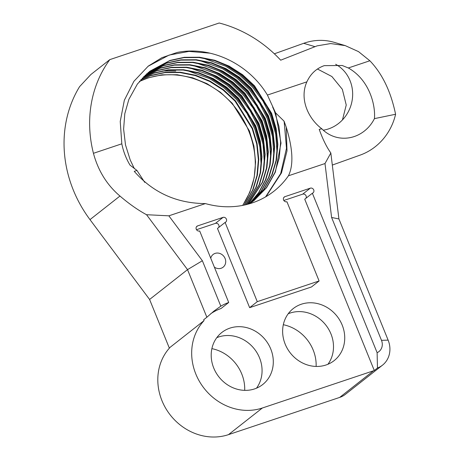 <?xml version="1.0" encoding="UTF-8"?>
<svg xmlns="http://www.w3.org/2000/svg" width="460" height="460" viewBox="0 0 460 460"><rect width="100%" height="100%" fill="white"/><g stroke="black" fill="none" stroke-linecap="round" stroke-linejoin="round"><path stroke-width="0.69" d="M210.743 258.221A8.09 7.262 -128.2 0 1 213.118 254.466A8.09 7.262 -128.2 0 1 215.107 253.397A8.09 7.262 -128.2 0 1 224.537 257.37A8.09 7.262 -128.2 0 1 223.123 267.185A8.09 7.262 -128.2 0 1 221.139 268.255A8.09 7.262 -128.2 0 1 214.371 267.156M288.207 313.766A33.097 29.722 -128.2 0 1 290.116 313.053A33.097 29.722 -128.2 0 1 326.491 325.956A33.097 29.722 -128.2 0 1 327.928 364.268M216.775 337.68A33.097 29.722 -128.2 0 1 218.684 336.967A33.097 29.722 -128.2 0 1 255.064 349.87A33.097 29.722 -128.2 0 1 256.496 388.183M211.887 348.634A38.611 34.672 -128.2 0 1 244.697 390.356M283.32 324.72A38.611 34.672 -128.2 0 1 316.129 366.436M335.639 64.262A35.242 32.89 -73.5 0 1 352.377 98.791A35.242 32.89 -73.5 0 1 327.606 129.197A35.242 32.89 -73.5 0 1 323.288 130.191M348.323 67.971L342.205 65.487L324.26 65.642C316.382 68.419 310.586 73.818 306.872 81.851C299.305 98.612 307.959 118.444 321.879 128.84A35.242 32.89 106.5 0 0 335.282 136.953A35.242 32.89 106.5 0 0 353.343 136.827A35.242 32.89 106.5 0 0 374.434 118.628C375.676 104.518 369.041 79.626 348.323 67.971L369.851 60.766L358.512 51.618L345.218 45.603L330.688 43.562L317.135 45.85L280.686 60.197A120.474 108.192 51.8 0 0 219.196 23L109.819 59.622A120.474 108.192 51.8 0 0 93.437 153.306C98.17 170.809 107.013 185.058 119.962 196.04C129.047 203.832 137.908 210.053 146.533 214.711L168.849 215.826L202.377 260.739L220.823 306.17A54.774 49.191 51.8 0 1 228.718 302.484L221.087 308.482A54.774 49.191 51.8 0 0 210.663 313.789M345.218 45.603L334.259 42.354A55.16 51.474 106.5 0 0 305.998 42.55A55.16 51.474 106.5 0 0 303.686 43.315L274.355 53.803M332.315 165.059L360.197 155.089A55.16 51.474 106.5 0 0 395.594 114.258C392.489 99.613 386.187 77.815 369.851 60.766M254.593 388.901A33.097 29.722 51.8 0 0 262.712 384.531A33.097 29.722 51.8 0 0 268.496 344.391A33.097 29.722 51.8 0 0 229.914 328.129A33.097 29.722 51.8 0 0 221.795 332.505A33.097 29.722 51.8 0 0 216.005 372.646A33.097 29.722 51.8 0 0 254.593 388.901M326.025 364.987A33.097 29.722 51.8 0 0 334.144 360.617A33.097 29.722 51.8 0 0 339.928 320.476A33.097 29.722 51.8 0 0 301.346 304.215A33.097 29.722 51.8 0 0 293.227 308.585A33.097 29.722 51.8 0 0 287.437 348.726A33.097 29.722 51.8 0 0 326.025 364.987M250.545 203.119L261.079 191.239L268.611 177.399L272.878 162.943L274.263 147.321L272.596 131.428L268.059 116.167L250.97 88.659L238.987 77.516L225.624 68.96L211.18 63.072L195.914 60.041L180.699 60.133L166.393 63.244L147.988 72.714M250.752 202.975L261.401 191.026L269.008 177.089L273.28 162.627L274.66 147.01L272.993 131.112L268.456 115.857L251.367 88.349L239.384 77.205L226.021 68.649L211.577 62.761L196.311 59.731L181.096 59.817L166.79 62.934L148.183 72.548M249.308 203.814L258.647 192.648L265.431 179.9L269.704 165.445L271.084 149.822L269.416 133.929L264.88 118.668L247.79 91.16L235.808 80.017L222.444 71.461L208 65.573L192.734 62.543L177.52 62.629L163.214 65.745L146.458 74.043M249.406 203.786L258.928 192.504L265.828 179.59L270.101 165.129L271.48 149.511L269.813 133.613L265.276 118.358L248.187 90.85L236.204 79.701L222.841 71.145L208.403 65.262L193.131 62.232L177.916 62.318L163.611 65.429L146.648 73.876M248.325 204.09L262.252 182.401L266.524 167.94L267.904 152.323L266.236 136.424L261.7 121.17L244.611 93.662L232.628 82.512L219.265 73.956L204.827 68.074L189.554 65.044L174.34 65.13L160.034 68.247L144.975 75.423M248.463 204.056L262.648 182.091L266.921 167.63L268.306 152.013L266.639 136.114L262.096 120.859L245.007 93.346L233.024 82.202L219.661 73.646L205.223 67.758L189.957 64.728L174.737 64.82L160.436 67.93L145.159 75.245M247.123 204.412L259.072 184.903L263.344 170.441L264.73 154.824L263.062 138.926L258.52 123.671L241.431 96.157L229.448 85.014L216.085 76.458L201.647 70.575L186.38 67.545L171.16 67.632L156.86 70.742L143.526 76.849M247.284 204.367L259.469 184.592L263.741 170.131L265.127 154.508L263.459 138.615L258.917 123.355L241.828 95.847L229.845 84.703L216.482 76.147L202.043 70.259L186.777 67.229L171.557 67.321L157.257 70.432L143.704 76.67M245.738 204.752L255.892 187.404L260.164 172.943L261.55 157.326L259.883 141.427L255.346 126.172L238.251 98.659L226.268 87.515L212.905 78.959L198.467 73.071L183.201 70.041L167.98 70.133L153.68 73.243L142.111 78.326M245.922 204.706L256.289 187.088L260.561 172.632L261.947 157.01L260.279 141.116L255.743 125.856L238.648 98.348L226.665 87.204L213.308 78.648L198.864 72.76L183.597 69.73L168.377 69.816L154.077 72.933L142.29 78.137M244.214 205.091L252.712 189.905L256.985 175.444L258.37 159.821L256.703 143.928L252.166 128.668L235.071 101.16L223.088 90.016L209.731 81.46L195.287 75.572L180.021 72.542L164.801 72.634L150.5 75.745L140.743 79.856M244.409 205.051L253.109 189.589L257.381 175.133L258.767 159.511L257.1 143.612L252.563 128.357L235.468 100.849L223.485 89.706L210.128 81.15L195.684 75.262L180.418 72.231L165.197 72.318L150.897 75.434L140.909 79.66M139.415 81.431L147.321 78.246C166.94 72.117 186.679 74.02 206.552 83.962C245.375 102.925 266.121 154.882 249.533 192.401A83.041 74.572 -128.2 0 1 242.615 205.413M242.776 205.384L249.935 192.09L254.202 177.629L255.587 162.012L253.92 146.113L249.383 130.858L232.294 103.35L220.311 92.201L206.948 83.645L192.504 77.763L177.238 74.733L162.018 74.819L147.717 77.93L139.576 81.236M377.114 352.682L312.369 193.229L304.738 199.226L374.291 370.513L377.47 368.017L377.114 352.682A10.471 9.401 51.8 0 0 381.495 340.337L331.603 217.476L324.996 163.547L330.838 153.007C326.531 146.907 322.655 139.012 319.211 129.335L321.879 128.84M257.272 301.656L225.107 222.444L217.476 228.442L249.642 307.659L257.272 301.656L319.102 280.957L311.472 286.959L249.642 307.659M312.369 193.229A2.76 2.478 51.8 0 0 313.53 189.52A2.76 2.478 51.8 0 0 310.31 188.163L284.878 196.679A2.76 2.478 51.8 0 0 286.936 201.744L319.102 280.957M225.107 222.444A2.76 2.478 51.8 0 0 223.048 217.379L197.616 225.894A2.76 2.478 51.8 0 0 196.454 229.603A2.76 2.478 51.8 0 0 199.674 230.96L228.718 302.484M249.677 203.711L254.006 200.566L266.576 187.668L275.367 172.092L281.02 143.089L275.586 112.861L267.421 95.059C248.417 63.342 210.243 45.643 177.146 52.463L161.874 57.701L148.264 66.119L133.9 81.316L124.332 100.274L120.232 121.492L121.814 143.807C123.355 151.461 126.092 158.568 130.019 165.129L136.959 170.43L144.722 182.367M204.039 320.631A53.906 48.409 51.8 0 0 201.457 384.658A53.906 48.409 51.8 0 0 262.349 408.008L228.482 434.642A53.906 48.409 51.8 0 1 167.589 411.292A53.906 48.409 51.8 0 1 170.171 347.266L204.039 320.631L203.682 319.746L206.862 317.245L187.525 269.635L149.592 299.466L89.987 219.615A120.474 108.192 -128.2 0 1 79.58 86.664L90.879 74.514L109.819 59.622M169.361 348.157L149.592 299.466M228.482 434.642L339.681 397.417A23.339 20.959 51.8 0 0 345.408 394.335L382.455 365.2A23.339 20.959 -128.2 0 1 377.47 368.017M330.838 153.007L338.916 218.948L388.125 340.124A23.339 20.959 -128.2 0 1 382.455 365.2M262.349 408.008L373.549 370.777A23.339 20.959 51.8 0 0 374.291 370.513M252.195 201.946L263.672 189.56L271.791 174.903L276.058 160.442L277.443 144.825L275.776 128.926L271.239 113.666L254.15 86.158L242.167 75.014L228.804 66.459L214.36 60.57L199.094 57.54L183.873 57.632L169.573 60.743L149.552 71.432M252.402 201.796L263.994 189.353L272.188 174.587L276.454 160.132L277.84 144.509L276.172 128.616L271.636 113.355L254.547 85.847L242.564 74.704L229.201 66.148L214.757 60.26L199.49 57.23L184.276 57.316L169.97 60.432L149.753 71.277L137.431 83.979L128.875 99.377L124.798 113.683L123.619 129.145L125.494 144.877L130.22 159.982L134.383 168.682M253.811 200.727L266.254 187.881L274.965 172.402L279.237 157.941L280.623 142.324L278.955 126.425L274.419 111.17L272.602 106.915M162.535 70.949L175.772 71.053M136.959 170.43L134.239 171.344C153.048 192.671 176.772 203.418 205.413 203.584L168.849 215.826M324.996 163.547L288.437 175.789C293.67 165.249 292.945 149.052 286.252 127.19L284.073 121.175L275.586 112.861M205.413 203.584A88.009 79.034 51.8 0 0 273.878 191.262A88.009 79.034 51.8 0 0 288.437 175.789M202.377 260.739L187.525 269.635L146.533 214.711M206.862 317.245L213.848 311.167L220.823 306.17M338.916 218.948L331.603 217.476M374.434 118.628L395.594 114.258M210.03 53.182L188.98 51.405L169.107 55.079L147.97 66.343M266.012 196.638L281.491 172.897L287 150.886L286.252 127.19M265.587 196.892L280.698 173.523L286.488 148.281L284.136 121.325L284.746 124.05A88.009 79.034 51.8 0 0 284.073 121.175M283.998 121.204L284.746 124.05M261.194 165.68L259.854 146.809L254.662 128.639L246.991 113.43L236.532 99.492L223.824 87.688L209.656 78.62L186.766 70.472M264.373 163.179L263.034 144.308L257.841 126.143L250.165 110.929L239.712 96.991L227.004 85.186L212.836 76.118L189.945 67.971M267.553 160.684L266.214 141.806L261.021 123.642L253.345 108.428L242.891 94.495L230.184 82.685L216.016 73.623L193.119 65.469M270.733 158.183L269.393 139.311L264.195 121.141L256.525 105.932L246.071 91.994L233.364 80.184L219.196 71.122L196.299 62.968M273.907 155.681L272.573 136.81L267.375 118.64L259.704 103.431L249.251 89.493L236.543 77.682L222.375 68.62L199.479 60.473M277.087 153.18L275.753 134.309L270.555 116.138L262.884 100.93L252.431 86.992L239.723 75.187L225.555 66.119L202.659 57.971M260.883 147.562L255.455 128.018L247.785 112.803L237.325 98.865L224.624 87.061L210.456 77.999L203.964 74.945M264.063 145.061L258.635 125.517L250.964 110.308L240.505 96.37L227.803 84.559L213.63 75.498L207.144 72.45M267.243 142.56L261.815 123.015L254.144 107.807L243.685 93.869L230.977 82.058L216.809 72.996L210.323 69.949M270.423 140.059L264.994 120.514L257.318 105.305L246.865 91.367L234.157 79.563L219.989 70.495L213.498 67.447M273.602 137.563L268.168 118.019L260.498 102.804L250.044 88.866L237.337 77.061L223.169 67.994L216.677 64.946M276.782 135.062L271.348 115.517L263.678 100.303L253.224 86.365L240.517 74.56L226.349 65.498L219.857 62.445M218.667 227.505A2.76 2.478 51.8 0 0 215.418 223.376L196.518 229.707M305.929 198.289A2.76 2.478 51.8 0 0 302.686 194.16L283.786 200.491M342.464 119.91L346.242 105.018L342.343 89.32L331.89 76.527L317.452 69.011M373.549 370.777L339.681 397.417M388.125 340.124L381.495 340.337M267.421 95.059L306.872 81.851M93.437 153.306L121.814 143.807M303.686 43.315L314.939 46.65M119.962 196.04L89.987 219.615M197.616 225.894L196.426 226.832M223.048 217.379L215.418 223.376M284.878 196.679L283.688 197.616M310.31 188.163L302.686 194.16"/></g></svg>
